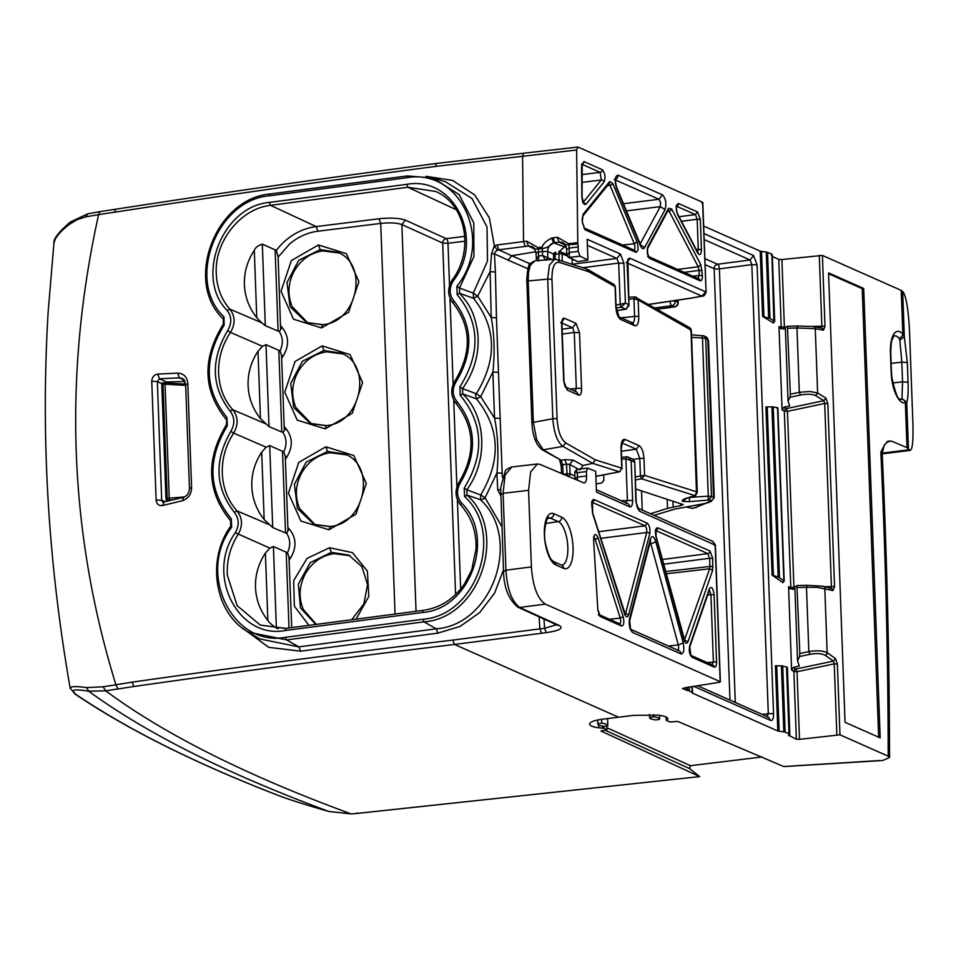<?xml version="1.0" encoding="UTF-8"?>
<svg xmlns="http://www.w3.org/2000/svg" width="961" height="961" viewBox="0 0 961 961"><rect width="100%" height="100%" fill="white"/><g stroke="black" fill="none" stroke-linecap="round" stroke-linejoin="round"><path stroke-width="1.44" d="M659.51 715.32L659.57 719.417C659.871 718.215 657.877 717.326 653.552 716.738L649.576 717.567L649.444 714.516M649.504 714.516L649.636 717.254C649.324 718.444 651.33 719.333 655.642 719.921L659.57 719.417M762.265 756.944L690.454 765.689L689.517 768.56L605.094 730.192M788.549 735.105L796.357 739.213L799.504 739.357L839.974 734.805L888.216 756.199L889.55 757.484L882.775 760.499L783.804 766.578L677.805 721.435L670.261 721.963L666.562 720.558L667.799 718.756M667.679 718.299L667.715 719.224C668.183 717.435 665.168 716.089 658.657 715.2A10.607 2.186 177.9 0 0 657.937 715.116L633.539 715.356L603.94 719.032C595.496 720.077 590.787 721.591 589.826 723.573A10.607 2.186 177.9 0 0 589.694 723.777C589.225 725.531 592.252 726.876 598.763 727.801L604.025 728.33L603.964 726.348M689.517 768.56L699.68 776.608L600.925 730.985L606.92 729.843L606.703 726.276M597.61 719.993L597.85 723.669C597.538 724.834 599.544 725.723 603.856 726.336L607.784 725.867C608.085 724.702 606.091 723.813 601.766 723.201L601.646 719.321M597.682 719.981L597.85 723.669L601.766 723.201M607.64 718.576L607.784 725.867M666.562 720.546L666.453 717.194M358.994 813.234L699.68 776.608L356.459 813.486L351.101 813.919L328.854 811.456C305.97 804.886 289.585 799.72 279.711 795.972C196.26 763.779 128.281 729.88 75.775 694.298C69.66 689.854 73.949 688.809 88.64 691.175L105.734 690.851L133.843 686.502L132.077 682.154C236.646 667.234 343.545 653.216 452.787 640.086L454.529 644.447L618.632 717.23M788.573 735.754L789.041 734.901L788.573 735.754M786.578 667.907L789.041 734.901L789.498 734.048L785.137 732.114L777.821 730.985L775.431 665.769L781.425 665.841L783.84 731.826M692.304 686.683L692.545 693.169L777.821 730.985M691.908 686.743L692.316 692.641L689.517 690.983L689.373 687.103M682.622 688.605L689.517 690.983M682.935 688.256L682.959 688.917L684.869 687.752L719.345 682.322M545.319 604.121C537.463 598.727 532.814 586.33 531.385 566.906L505.942 570.209C507.18 589.081 511.769 601.49 519.685 607.448L545.319 604.121L720.173 681.673L715.152 544.731L712.69 541.319M606.92 729.843L604.025 728.33M351.426 813.895L328.854 811.468C226.94 773.749 146.877 733.651 88.64 691.175L86.61 687.595L103.091 686.803L105.734 690.851C164.523 734.384 246.316 775.407 351.101 813.919L359.534 813.186M880.108 760.511L784.933 766.458M888.216 756.199C888.036 656.063 885.586 554.713 880.865 452.15L882.186 453.424L884.264 445.183L888.288 441.027M531.385 566.906L528.574 490.338L530.652 471.887L537.415 463.995L540.082 464.427L583.711 482.854C585.681 483.191 586.642 480.908 586.57 476.019L577.549 477.04L575.363 478.35M576.576 470.325L577.141 469.424L576.576 470.325L577.321 472.668L586.33 471.563L587.748 468.139L595.688 471.322L596.445 492.068L629.707 506.831A4.036 3.628 113.9 0 0 627.653 503.6A4.036 3.628 113.9 0 1 627.653 503.6L596.361 489.726M575.026 479.179L574.738 471.959L576.888 469.388L587.748 468.139M586.33 471.563L586.57 476.019M584.312 482.963L583.711 482.854M597.826 609.718L593.622 539.95C594.066 533.535 595.52 532.778 598.006 537.692A2.415 0.985 162.3 0 1 595.111 539.121L620.253 618.043L623.148 616.602C624.41 622.536 623.869 625.659 621.539 626.007L600.589 616.71L597.826 609.718L593.622 539.95M591.748 504.993L592.697 513.703L624.518 613.574C626.079 617.455 627.449 617.899 628.614 614.896L649.744 533.896C650.393 528.946 649.564 525.379 647.258 523.18L594.054 499.576C592.469 499.288 591.7 501.089 591.748 504.993L591.76 505.318M807.336 585.297L823.217 586.294A2.415 2.21 105.2 0 0 822.616 586.234L807.336 585.297L796.969 585.585L794.855 586.943L797.57 660.88L799.276 666.117L793.546 667.366L791.612 669.985L788.561 586.787L790.074 588.829M797.75 326.007L787.419 326.308L785.329 327.281L788.044 401.217L789.738 405.926L784.008 407.176L782.062 409.794L779.011 326.596L780.704 328.686M892.721 383.007L902.547 381.829L901.971 398.599L901.13 399.283A4.036 3.724 73.5 0 1 905.358 402.803L907.004 447.658L909.298 449.748C912.121 451.958 913.334 443.646 912.95 424.81L909.502 330.656C908.457 310.811 906.463 298.102 903.496 292.504L901.226 290.39L822.4 255.422L781.906 259.542L778.806 259.386L772.308 256.503M773.413 322.259L773.437 322.992L762.614 316.361L760.223 251.145L703.668 226.063M782.927 581.861L782.963 582.702L772.103 575.134L765.941 406.996L771.923 406.827L778.17 577.02L783.876 580.636L782.963 582.702L783.876 580.636L777.533 407.656L771.923 406.827M787.047 667.126L781.425 665.841M791.612 669.985L793.882 671.571A2.415 2.114 124.9 0 1 795.924 669.024A2.415 0.841 -101.9 0 1 796.116 669.216A2.415 1.922 -39.6 0 0 793.882 671.571L797.017 671.727L799.504 739.357M839.974 734.805L837.379 664.015L834.244 663.859L833.451 661.084L795.924 669.024L793.546 667.366M907.004 447.658L891.291 441.027L886.535 442.228M880.865 452.15L884.817 444.318M887.604 441.387L891.291 441.027M845.043 722.312L880.18 737.892L863.699 288.48L828.562 272.9L845.043 722.312M557.476 625.215L559.326 625.491C563.747 628.278 559.398 630.668 546.28 632.65L454.529 644.447C345.299 657.564 238.4 671.583 133.843 686.502M117.879 688.797L115.813 684.484C68.844 531.974 63.102 375.367 98.587 214.675L85.853 216.826L77.228 219.613L69.612 224.201C62.177 229.919 57.348 234.989 55.125 239.421L53.936 243.229L48.146 311.953C40.674 436.006 48.026 561.464 70.189 688.304L71.546 686.983C73.889 686.346 78.922 686.55 86.61 687.595M103.091 686.803L132.077 682.154M279.711 795.972L279.062 795.72M577.429 480.2L577.309 472.668L575.026 472.079M621.671 459.214L625.875 458.793L631.161 460.619L632.614 500.357C632.602 505.066 631.629 507.228 629.707 506.831M625.899 503.348L627.389 500.104L625.875 458.793L626.74 456.847L628.53 457.148L631.161 460.619L634.404 462.061L632.903 459.094L634.716 461.76L635.87 501.798L639.353 511.108L637.708 508.105M537.415 463.995L511.769 466.974L505.09 474.986L503.096 493.305L505.942 570.209L503.828 571.375M630.572 629.239L629.503 619.064L650.369 539.085C651.978 535.205 653.756 535.986 655.702 541.451L683.223 642.885C684.52 650.008 683.776 653.684 681.001 653.924L632.626 632.458C629.743 629.719 628.698 625.251 629.503 619.064M630.981 629.455L632.626 632.458M630.945 629.407L678.934 650.693A4.036 3.628 113.9 0 1 681.001 653.924M677.181 650.429C678.61 650.309 678.983 648.471 678.298 644.915L683.223 642.885M668.46 646.044L678.298 644.915L650.789 543.482A4.036 1.297 -15.2 0 0 655.702 541.451M650.621 540.25L650.369 539.085M593.634 540.262L594.246 536.658L593.478 537.055M594.03 537.223L595.111 539.121L593.79 539.313M628.614 614.896L625.575 613.514L625.155 614.451M647.258 523.18L645.131 525.823L646.633 528.514L646.705 532.514A2.415 1.61 14.6 0 1 649.744 533.896M687.968 641.78L712.63 570.329L712.762 558.437L709.975 551.001L657.732 527.829C655.51 528.009 654.922 530.952 655.955 536.658L683.836 639.437C685.265 643.582 686.647 644.363 687.968 641.78L684.977 640.23L684.652 640.879M711.945 665.024L713.386 661.793L710.924 594.619L714.095 594.763L716.558 661.937C716.546 665.709 715.777 667.427 714.239 667.114L691.992 657.252C689.554 654.789 688.761 651.053 689.638 646.08L709.41 588.769C711.524 585.934 713.086 587.928 714.095 594.763M707.668 595.087L710.924 594.619L709.398 590.066M708.858 589.898L709.41 588.769M794.915 588.769L790.675 588.901M782.062 409.794L784.332 411.188L790.795 587.399L793.93 587.555L792.969 589.525M830.76 588.444L831.409 586.474L824.694 403.452L823.877 400.653L825.883 398.082L827.829 403.596L824.694 403.452L787.467 411.344L784.332 411.188A2.415 2.138 121.5 0 1 786.338 408.617L787.467 411.344L793.93 587.555L794.879 587.531M785.377 328.578L781.125 328.71M782.098 328.686A2.415 2.222 100.5 0 1 781.245 327.004L784.38 327.16L783.455 329.142M771.443 255.085L771.911 254.245L767.539 252.311L760.223 251.145M702.803 202.471L706.083 292.108L702.599 202.291L701.758 202.915L702.599 202.291L578.09 147.057L576.624 150L577.777 242.58L568.732 243.734L557.356 237.247L559.062 242.088L563.074 242.785L565.44 244.899L577.909 244.034L577.777 242.58M773.437 322.992L773.893 322.079L773.437 322.992M771.911 254.245L773.893 322.079L774.362 321.178L769.965 318.475L767.539 252.311M762.614 316.361L769.965 318.475M772.103 575.134L778.17 577.02M777.065 408.317L777.533 407.656M796.128 669.216L797.017 671.727L834.244 663.859L836.839 734.66M824.586 586.666L834.544 586.63L832.935 590.571A2.415 2.21 105.2 0 0 831.349 588.516L823.217 586.294A2.415 2.21 105.2 0 1 824.802 588.36L827.157 652.723A2.415 2.114 124.9 0 1 825.115 655.282L833.451 661.084L835.493 658.537L827.157 652.723C823.048 650.669 816.946 650.297 808.838 651.606L809.943 654.309L799.528 656.507L797.57 660.88M832.935 590.571L817.174 587.351L806.483 587.279L808.838 651.606L799.84 653.504L799.528 656.507M788.044 401.217L790.002 397.253L800.465 395.031L799.336 392.304L809.991 391.475L817.631 393.025L815.625 395.596L823.877 400.653L786.338 408.617L784.008 407.176M819.265 255.254L821.859 326.067L821.247 328.037A2.415 2.222 100.5 0 1 821.679 328.073L813.499 326.56L797.822 325.995L813.066 326.524A2.415 2.222 100.5 0 1 815.276 328.662L796.969 327.977L799.336 392.304L790.338 394.214L790.002 397.253M812.045 326.356L824.994 326.211L823.457 330.176L815.276 328.662L817.631 393.025L825.883 398.082M901.971 398.599L906.728 402.191L905.358 402.803A26.139 9.958 -97.1 0 1 891.46 376.748A26.139 9.958 -97.1 0 1 891.159 372.412L890.439 352.699A4.036 0.829 177.9 0 1 890.763 353.011C891.135 337.9 892.337 339.918 893.682 336.494L894.403 335.809A22.103 8.421 -97.1 0 1 895.892 335.954A22.103 8.421 -97.1 0 1 898.883 338.116A4.036 3.243 -41.2 0 0 902.835 334.092L904.325 336.698L902.667 291.375M863.699 288.48L862.221 288.672L878.666 737.231M862.221 288.672L828.598 273.753M99.92 211.636L115.957 209.162C220.477 193.017 327.341 177.773 436.534 163.43L435.417 166.433C326.211 180.776 219.348 196.02 114.852 212.153L98.587 214.675L99.92 211.636L87.583 213.883L70.405 221.991C58.777 231.889 53.287 238.965 53.936 243.229M85.853 216.826L87.583 213.883M882.21 453.856L910.307 450.385L909.298 449.748L882.174 453.124M898.883 338.116L899.832 340.17L901.826 362.117L902.547 381.829L908.061 382.286C908.373 392.605 907.929 399.235 906.728 402.191L908.433 448.607M603.676 474.866L603.868 480.296L601.85 482.915L596.144 483.972M632.903 459.082L626.74 456.847M678.142 302.751L677.817 302.439A4.036 3.628 113.9 0 1 674.298 306.835A4.036 1.562 82.3 0 0 674.658 306.895A4.036 4.036 0 0 0 678.142 302.751L678.046 300.144M672.796 300.925A4.036 0.829 -2.1 0 1 675.235 301.298A4.036 3.628 113.9 0 1 671.703 305.694L674.298 306.835L657.24 309.154M557.356 237.247L551.518 238.112C546.136 240.983 542.989 243.986 542.064 247.145L538.076 247.65L526.7 241.175L523.553 241.583L522.556 156.199L523.637 153.207L578.09 147.057M577.909 244.034L578.174 246.953L569.152 248.106L568.732 243.734M579.976 256.155L587.94 260.023L577.657 261.632L569.405 257.404L579.976 256.155L578.258 251.35L578.174 246.953M620.446 254.028L623.929 263.326L618.692 263.074L616.926 258.425L620.446 254.028L587.171 239.277L587.94 260.023M582.222 221.979L583.147 214.267L609.646 181.569L612.746 183.455L637.047 241.944C638.729 248.166 638.296 251.602 635.774 252.262L585.009 229.751L582.222 221.979A2.415 0.613 179.1 0 1 582.414 222.219L582.162 218.7M735.297 702.467L719.393 268.888A4.036 1.502 82.5 0 0 718.816 265.897A4.036 1.502 82.5 0 0 717.651 264.239A4.036 3.628 -66.4 0 0 714.143 268.636A4.036 0.829 177.9 0 0 719.393 268.888L751.826 264.623L757.088 264.876L773.557 713.987C773.545 718.696 772.584 720.846 770.662 720.462L693.974 686.442M796.909 585.609L799.84 653.504M807.444 585.309L806.483 587.279L797.426 587.543M787.419 326.308L790.338 394.214M797.894 325.995L796.969 327.977L787.912 328.254M899.832 340.17L904.325 336.698L907.34 362.573L908.061 382.286M525.247 246.412L523.553 241.583L497.017 244.995L498.747 249.836L528.394 246.016L532.418 246.713L534.772 248.827L538.208 249.115L538.496 252.034L542.485 251.518L542.208 248.611L538.208 249.115L538.076 247.65M497.017 244.995L494.35 245.872L497.39 250.256L498.747 249.836L511.66 255.746L508.141 260.143L527.889 268.768M426.035 176.331L452.559 180.404L474.722 194.951L489.353 217.871L494.35 245.872L491.564 253.656L490.134 271.627L477.677 296.144L473.28 293.117L473.473 298.27C496.489 327.281 497.438 359.102 476.332 393.758L476.043 394.238C475.395 394.01 475.563 395.56 476.524 398.911L462.709 393.902L462.517 388.64C474.47 371.595 479.563 353.167 477.785 333.347C474.446 311.016 468.536 303.544 459.586 293.249L459.514 288.036L473.929 256.515L473.785 222.868L459.118 194.602L433.063 178.025L407.62 175.935L270.077 193.978L407.452 175.923L406.779 177.737C460.535 167.935 494.158 240.851 456.907 286.186L459.514 288.036L473.28 293.117L487.491 261.008L487.023 226.976L472.007 198.507L445.712 181.881L433.063 178.025L407.452 175.923M242.544 628.134L268.744 647.354L300.661 651.174L298.847 646.873L259.866 638.969M270.065 193.978C215.168 198.459 183.719 282.126 223.288 318.956L223.949 316.806L224.153 325.154L223.481 324.241L224.153 325.154C203.444 358.861 204.381 389.637 226.952 417.482L226.364 424.894C205.414 459.742 206.819 491.696 230.604 520.766L231.253 518.736L231.661 527.193L230.748 526.147C206.074 559.927 214.747 613.442 248.406 632.134L286.606 639.894L298.847 646.873L436.21 628.818C492.645 624.806 522.291 538.965 480.872 500.116L485.065 497.75L501.858 526.568M231.661 527.193C196.428 573.357 232.73 647.57 285.525 637.299L286.606 639.894L423.969 621.839C479.743 618.091 508.693 532.19 467.106 495.131L466.806 489.822L480.692 494.963C501.366 460.127 499.972 428.101 476.524 398.911L480.716 396.653L476.332 393.758L462.517 388.64L459.899 386.863C480.884 353.288 479.947 322.524 457.1 294.559L456.907 286.186M497.39 250.256L495.095 252.022L494.483 253.896L495.395 272.023L490.134 271.627L491.215 317.49C494.422 335.065 494.975 353.24 492.861 372.039L494.555 418.119C498.002 435.777 498.795 454.072 496.921 472.98L502.171 473.136L502.375 477.413M485.065 497.75L480.692 494.963L480.548 499.708A4.036 1.417 144.9 0 0 485.065 497.75L496.921 472.98L497.726 489.882L500.633 489.726M156.114 500.104C156.715 504.153 158.877 505.954 162.601 505.51L182.314 500.741C188.272 498.735 191.371 494.326 191.599 487.503L187.791 383.463C187.071 376.844 183.683 373.397 177.629 373.12L157.784 374.105C154.072 374.742 152.066 377.132 151.766 381.277L156.114 500.104L161.7 500.225L157.352 381.553L159.49 378.814L166.517 382.01L185.041 381.469M151.766 381.277L157.352 381.553L161.808 383.583M162.601 505.51L164.019 502.207L162.445 501.87L161.7 500.225L165.388 501.738M164.019 502.207L162.445 501.87M162.926 502.159L183.239 497.414C187.095 496.164 189.161 493.125 189.449 488.284L191.599 487.503M182.314 500.741L183.707 497.438M177.629 373.12L179.323 377.841L182.23 378.394L185.953 384.652L187.791 383.463M181.833 378.226L183.947 379.631M157.784 374.105L159.49 378.814L179.323 377.841L184.356 380.232M71.426 221.583L69.612 224.201M491.564 253.656L494.483 253.896L508.141 260.143M457.1 294.559L459.586 293.249L473.473 298.27L477.677 296.144L491.215 317.49L496.477 317.839L502.171 473.136M499.804 418.335L494.555 418.119L480.716 396.653L492.861 372.039L498.122 372.315M683.283 504.633L635.714 488.993M682.971 504.393L680.856 505.582L680.784 503.672M650.477 513.727L667.535 508.369L680.856 505.582M686.298 497.954L683.703 501.474L689.493 501.642L708.894 500.02L711.5 496.501L713.591 497.161A3.219 2.943 107.5 0 1 710.996 500.681L706.011 503.264L674.406 509.186L654.117 515.348M635.389 479.959L641.648 478.806L640.434 476.019L641.648 478.806L644.591 475.395L640.555 475.995M655.018 307.892L671.703 305.694A4.036 1.502 82.5 0 1 670.55 304.036L669.961 301.045M704.029 295.375L701.842 296.096L705.05 292.588M628.987 305.55L627.173 264.768C627.185 260.071 628.158 257.908 630.08 258.305L626.56 262.701M626.272 309.082L628.638 304.517L625.383 303.075L621.25 307.184L620.205 304.385L625.383 303.075L623.929 263.326M578.258 251.35L569.236 252.419L569.405 257.404A2.415 2.186 117.1 0 1 568.227 257.2L577.657 261.632M660.591 202.483L660.255 206.651L665.084 209.63C666.67 203.48 665.805 198.567 662.477 194.867L658.946 199.275L660.591 202.483M662.477 194.867L618.091 175.178A4.036 3.628 113.9 0 1 615.701 179.239M618.091 175.178C614.932 176.007 614.403 180.296 616.494 188.08L616.518 186.987C615.424 182.242 615.22 179.431 615.905 178.566L614.211 179.527M676.051 206.11L676.832 205.726C676.16 207.612 676.388 210.267 677.505 213.69L677.577 214.543C675.523 208.189 675.847 204.513 678.526 203.528A2.415 2.174 113.9 0 1 676.676 206.122M647.87 246.749A2.415 1.97 28.3 0 1 647.774 248.166L647.774 248.166A2.415 1.97 28.3 0 1 647.774 248.178L668.544 209.642A2.415 1.97 28.3 0 1 668.544 209.642L668.544 209.63A2.415 1.97 28.3 0 0 668.628 208.213L671.667 209.005L700.833 264.719L702.395 275.603C702.383 279.375 701.602 281.092 700.064 280.78L649.96 258.557C647.294 255.602 646.597 251.662 647.87 246.749L668.628 208.213M647.666 256.467L649.96 258.557M583.892 227.865L634.536 250.328A2.415 2.174 113.9 0 1 635.774 252.262M633.479 250.172C635.101 249.752 635.365 247.614 634.284 243.722L637.047 241.944M602.271 169.713A2.415 2.174 113.9 0 1 600.157 172.355L601.298 179.983A2.415 2.102 39 0 1 604.097 181.929L586.018 204.225C583.856 205.27 582.474 202.795 581.873 196.801L581.561 166.289L583.892 161.556L602.271 169.713C605.106 173.112 605.718 177.184 604.097 181.929M564.575 243.902L563.074 242.785L564.575 243.902M553.031 237.811L554.737 242.64L559.194 242.16A8.06 7.304 116.1 0 1 563.05 242.773A8.06 7.304 116.1 0 1 563.05 242.785A8.06 7.304 116.1 0 1 563.266 242.893M552.07 259.506L542.557 255.554L542.485 251.518L547.686 251.434A8.06 7.195 113.8 0 1 553.716 242.845L564.527 246.965L558.629 251.95M551.518 238.112L553.716 242.845L547.205 247.397L542.208 248.611L542.064 247.145M533.908 247.818L532.418 246.713L533.908 247.818M526.7 241.175L528.394 246.016L535.001 249.247M300.661 651.174L437.892 633.131L436.21 628.818L423.969 621.839L422.972 619.244C476.944 615.436 504.861 532.911 464.619 496.585L467.106 495.131L480.56 499.72M466.806 489.822C488.801 460.043 485.81 415.44 462.709 393.902L460.211 395.283C483.455 423.441 484.776 454.385 464.199 488.116L466.806 489.822M166.517 382.01L164.775 382.91M634.068 298.871L634.981 296.961L636.518 297.333L638.152 299.928L633.936 298.883L634.777 296.901L628.686 297.249M634.777 296.901L689.65 327.641A3.219 2.871 119.7 0 1 691.007 330.067L690.551 330.932M702.875 335.689L704.341 336.014L705.698 338.452L702.467 338.008L702.227 335.545M706.455 337.227L706.455 337.227A3.219 2.871 119.7 0 1 707.825 339.653L706.455 337.227L704.341 336.026M595.856 475.995L596.805 476.127M619.905 471.671L621.743 468.187L621.022 448.487C621.046 441.904 622.392 438.889 625.094 439.441L639.101 445.652C641.84 447.514 643.462 451.85 643.978 458.673L644.591 475.395L696.941 491.912L694.971 495.468C695.211 496.2 695.98 495.107 697.278 492.212L691.343 330.404L689.65 327.641M628.758 299.183L633.936 298.883L634.584 316.445A3.219 0.661 177.9 0 1 638.765 316.649L638.152 299.928L691.007 330.067L696.485 492.741M694.25 495.588L682.971 499.576A3.219 2.499 70.5 0 0 683.691 499.468L694.959 495.48M682.971 499.576L682.118 500.981L684.364 499.227M689.493 501.642L689.517 497.81L687.848 497.99M708.257 499.996L708.269 496.176L711.5 496.501L705.698 338.452L707.825 339.653L713.591 497.161L714.251 497.702L708.485 340.362M706.011 503.264L693.974 507.961M686.058 507L692.34 508.273M626.212 262.641L627.905 261.692L628.987 305.442L626.007 309.226L616.518 310.619M568.227 257.2A2.415 2.186 117.1 0 1 568.167 257.164L569.356 257.38M566.954 249.127L569.152 248.106L569.236 252.419L567.086 255.302M563.699 243.169L566.654 248.911L566.774 254.821L568.119 257.128M532.61 246.809L528.526 246.076M536.298 253.043L538.496 252.034L538.568 256.022L542.557 255.542L545.608 260.131L547.794 257.524L547.686 251.434L553.656 254.076M226.303 419.573L226.303 419.573C202.915 390.683 201.906 358.897 223.276 324.229L223.288 318.956M226.952 417.482L227.252 425.891L226.58 424.894L227.252 425.891C206.951 459.754 208.285 490.711 231.253 518.736M230.748 526.147L230.604 520.766M165.004 382.934L186.806 384.256M560.119 251.854A2.415 2.174 110.8 0 0 559.77 251.866L558.966 253.704L553.572 254.761L553.668 259.386M572.3 264.407L572.107 259.182M596.457 476.2L619.413 471.803A2.415 0.925 79.2 0 0 619.605 471.815A2.415 0.925 79.2 0 0 619.617 471.815L621.743 468.187L595.412 459.875L592.733 463.37L583.027 465.472L579.831 469.953M564.756 459.658L573.08 460.091L569.645 464.439L566.51 464.091L564.756 459.658L561.104 460.271L543.241 449.808A2.415 2.162 -59.6 0 1 541.872 449.568L561.104 460.271L562.641 464.74L561.176 465.845L561.572 473.497M562.641 464.74L566.51 464.091L567.026 473.833L563.134 474.29L562.641 464.74L561.128 465.208M541.872 449.568C535.902 444.643 532.574 435.669 531.889 422.636L552.827 418.744C553.92 432.75 557.272 441.976 562.918 446.397L543.241 449.808L536.598 439.585L533.355 422.131L528.166 280.588L528.55 272.119L530.22 265.464L534.893 260.791L530.52 263.266C528.682 263.35 527.409 269.296 526.7 281.105L547.71 279.122L549.392 265.14L554.617 259.314L557.08 259.602A3.219 2.943 -72.5 0 1 559.074 262.317C554.317 261.873 551.938 267.542 551.95 279.315L557.068 418.948C557.933 431.093 560.816 439.093 565.693 442.925L595.412 459.875M538.689 260.984L538.568 256.022L536.418 258.905L535.998 252.815L534.16 248.082L532.406 246.713M163.73 382.922L163.022 384.22L165.064 384.184L164.956 382.934L163.61 382.898L164.956 382.934M167.526 501.21L166.541 500.585L168.031 500.261L167.214 498.423L169.244 498.182L165.064 384.184L185.665 385.385M165.977 498.687L161.784 384.268L163.022 384.22L167.214 498.423L165.977 498.687L166.541 500.585M163.502 382.922L162.133 382.946M162.229 382.959L161.784 384.268M168.031 500.261L169.256 500.08L169.244 498.182L184.644 496.897M547.842 257.548L545.704 260.191M619.04 316.902L616.073 306.715L615.34 286.726L588.504 271.603L559.074 262.317M586.45 268.876L588.504 271.603M587.099 269.14L613.983 284.48L615.088 286.774L615.809 306.463C616.325 313.286 617.947 317.623 620.686 319.484L634.704 325.695C637.395 326.247 638.753 323.232 638.765 316.649M565.693 442.925L562.918 446.397L592.733 463.37L619.437 471.803M570.137 389.049L576.336 388.424A4.036 0.829 -2.1 0 1 581.573 388.676L579.519 332.686L574.282 332.422L562.293 334.092M579.519 332.686L576.035 323.376L572.54 327.773L562.113 329.227M565.512 387.031A4.036 3.628 113.9 0 1 567.158 390.034L578.666 395.139L576.588 391.908L565.476 386.983M564.011 381.049L561.957 325.058A4.036 0.829 177.9 0 0 561.632 324.746L563.675 380.736L565.104 386.815M576.035 323.376L564.527 318.283L561.044 322.68M560.359 251.878A2.415 2.174 110.8 0 1 560.743 251.974L560.743 251.974A2.415 2.174 110.8 0 1 562.089 253.956L558.966 253.704L559.086 260.239M568.468 476.416A2.415 2.15 -65.2 0 0 570.149 473.881L567.038 473.833L568.011 476.524M456.283 209.738L407.896 187.263L435.717 191.479C465.749 204.14 474.65 249.908 452.355 279.795L452.355 279.795C447.249 288.072 447.478 295.808 453.027 303.003L453.027 303.003C471.262 326.428 472.007 352.231 455.274 380.4C450.277 388.712 450.601 396.485 456.235 403.704L456.235 403.704C474.794 427.321 475.875 453.268 459.466 481.569L460.523 482.554C456.235 489.942 456.571 496.753 461.532 502.999C496.188 536.586 470.506 609.058 422.54 612.505L285.081 630.524C238.232 639.558 205.234 574.774 235.313 532.73C239.457 525.295 239.121 518.472 234.292 512.285C215.18 487.744 214.015 460.775 230.808 431.393C235.037 423.981 234.796 417.206 230.063 411.056C211.3 386.67 210.483 359.87 227.637 330.62C231.961 323.244 231.805 316.505 227.156 310.403C194.362 277.717 222.315 206.231 269.38 202.411L406.839 184.32C454.589 175.671 485.293 239.385 453.376 280.684C448.919 287.988 449.087 294.715 453.868 300.889C472.872 325.371 473.689 352.194 456.319 381.337C451.946 388.676 452.199 395.451 457.064 401.65C476.416 426.3 477.569 453.28 460.523 482.554M406.839 184.32L407.896 187.263L270.521 205.342L316.205 226.58A60.507 54.537 -66.1 0 0 285.765 240.358A60.507 54.537 -66.1 0 0 276.348 250.365L262.317 244.166C258.137 245.403 255.458 247.445 254.293 250.316C247.337 260.911 244.034 272.359 244.394 284.66C244.935 296.949 249.055 307.976 256.767 317.719L261.62 322.716L229.883 309.154C221.162 299.159 216.609 286.931 216.225 272.492C214.94 240.755 241.007 208.561 270.521 205.342L269.38 202.411M227.156 310.403L229.883 309.154C235.253 316.181 235.445 323.929 230.472 332.41L227.637 330.62M265.32 423.633L232.778 409.734C223.913 399.668 219.18 387.367 218.603 372.832C218.315 358.273 222.267 344.795 230.472 332.41L262.485 346.284L257.992 351.245C251.037 361.841 247.734 373.288 248.094 385.589C248.635 397.878 252.755 408.893 260.467 418.636L269.008 426.612L283.027 432.51L285.729 428.294C292.733 437.075 293.093 446.685 286.786 457.124L285.249 455.995L287.988 530.496L289.429 529.223C296.444 537.992 296.793 547.602 290.486 558.041L288.949 556.924L291.724 627.581M285.597 628.47L260.263 625.082L237.163 605.67L227.325 575.255C226.64 560.515 230.244 546.881 238.136 534.364C242.941 525.835 242.556 518.003 237.007 510.88C227.985 500.741 223.084 488.368 222.303 473.761C221.811 459.106 225.595 445.556 233.643 433.099L230.808 431.393M260.263 625.082L286.042 628.41L285.081 630.524M269.008 426.612L266.005 344.663L280.035 350.909C283.267 344.026 283.039 337.587 279.327 331.593L265.308 325.683L262.317 244.166M266.005 344.663L262.485 346.284M261.62 322.716L265.308 325.683M269.705 445.58L266.185 447.201L261.692 452.163C254.737 462.758 251.434 474.205 251.794 486.506C252.335 498.795 256.467 509.81 264.167 519.553L272.708 527.529L269.705 445.58L283.735 451.826C286.979 444.943 286.738 438.504 283.027 432.51M273.404 546.497L269.885 548.13L265.392 553.08C258.437 563.675 255.133 575.122 255.494 587.423C256.034 599.712 260.167 610.728 267.867 620.47C269.2 622.608 272.035 625.118 276.384 628.026L273.404 546.497L287.435 552.743C290.678 545.86 290.438 539.421 286.738 533.427L272.708 527.529M276.384 628.026L278.306 628.83M276.348 250.365L278.137 257.128L289.513 244.082A56.483 50.897 113.9 0 1 317.935 231.217L316.205 226.58L378.994 218.772L380.724 223.408C390.022 222.484 397.061 222.856 401.854 224.55L405.41 220.153L446.252 238.652A4.036 3.616 -65.6 0 0 442.697 243.061L447.982 243.301A4.036 1.538 82.9 0 0 446.252 238.652L464.776 236.346M279.327 331.593L282.029 327.377C289.033 336.158 289.393 345.768 283.087 356.195L281.549 355.077L284.288 429.579M278.137 257.128L280.576 328.662M281.549 355.077L280.035 350.909M286.738 533.427L287.988 530.496M285.249 455.995L283.735 451.826M288.949 556.924L287.435 552.743M342.765 353.912L326.644 351.81C314.259 353.696 304.673 360.447 297.898 372.063C291.712 384.016 291.051 395.86 295.916 407.608L311.628 423.957M339.065 252.995L322.944 250.893C310.559 252.767 300.973 259.518 294.198 271.146C288 283.087 287.351 294.943 292.216 306.691L307.928 323.028M350.164 555.758L334.044 553.656C321.659 555.53 312.073 562.281 305.298 573.909C299.111 585.85 298.451 597.694 303.316 609.454L316.241 624.29M346.465 454.841L330.344 452.727C317.959 454.613 308.373 461.364 301.598 472.992C295.411 484.933 294.751 496.777 299.616 508.525L315.328 524.874M653.552 716.738L653.492 714.708M606.787 727.669L690.454 765.689M598.667 724.99L598.763 727.801M602.367 726.108L602.427 728.078M511.769 466.974C507.456 468.632 505.27 470.049 505.222 471.226L500.717 487.587L503.516 571.074C503.84 587.459 508.621 599.496 517.859 607.172L517.859 607.172A4.036 3.652 114.5 0 0 519.685 607.448L559.326 625.491M715.176 545.127L639.353 511.108M598.006 537.692L623.148 616.602M563.651 568.347L555.662 564.804A26.139 9.958 -97.1 0 1 545.92 546.761A26.139 9.958 -97.1 0 1 553.788 513.703L561.777 517.234A26.139 9.958 -97.1 0 1 571.495 535.241A26.139 9.958 -97.1 0 1 563.651 568.347A4.036 3.628 -66.1 0 0 561.584 565.128L561.777 565.188A22.103 8.421 82.9 0 0 567.831 547.133A22.103 8.421 82.9 0 0 566.51 536.851A22.103 8.421 82.9 0 0 558.281 521.631L550.293 518.087A4.036 3.628 -66.1 0 0 553.788 513.703M686.13 690.322L686.022 687.583M687.824 690.647L687.704 687.343M793.882 671.571L796.357 739.213M791.42 588.877A2.415 2.21 105.2 0 1 790.795 587.399L788.561 586.787M778.77 259.374L781.245 327.004L779.011 326.596M703.933 233.535L753.604 255.566L757.088 264.876M779.107 731.273L776.716 665.877M782.71 665.949L785.137 732.114M890.439 352.699A26.139 9.958 -97.1 0 1 899.304 331.521A26.139 9.958 -97.1 0 1 902.835 334.092L901.226 290.39M822.4 255.422L824.994 326.211M827.829 403.596L834.544 586.63M837.379 664.015L835.493 658.537M452.787 640.086L539.89 628.89L541.572 633.251M539.097 616.842L539.89 628.89L544.599 628.29L546.28 632.65M556.503 624.77L544.599 628.29L543.998 619.076M357.48 812.934L356.459 813.486L357.48 812.934M528.574 490.338L503.096 493.305L500.981 494.471M621.287 500.777L632.614 500.357M634.716 461.76L636.194 502.11A4.036 0.829 177.9 0 0 635.87 501.798M714.311 545.343L715.152 544.731M649.768 543.626L650.789 543.482L650.201 541.968M620.289 624.061L619.605 623.965M609.49 619.28L620.253 618.043C621.07 621.743 620.734 623.701 619.244 623.917L621.539 626.007M597.838 609.983L599.352 614.776M598.295 614.62L600.589 616.71M592.697 513.703L592.469 512.934M624.266 612.794L624.518 613.574M624.77 613.611L625.575 613.514L646.705 532.514L600.769 538.328M594.054 499.576A2.415 2.174 113.9 0 1 592.204 502.171M592.156 502.315L645.131 525.823L598.655 531.697M709.975 551.001A2.415 2.174 113.9 0 1 707.861 553.632L709.602 558.281L712.762 558.437M657.732 527.829A2.415 2.174 113.9 0 1 655.882 530.412M655.834 530.568L707.861 553.632L662.369 559.494M655.955 536.658L655.81 536.058M683.836 639.437A2.415 0.781 -15.2 0 0 683.956 639.077L683.956 639.077A2.415 0.781 -15.2 0 0 683.679 638.825M684.364 640.302L709.638 568.78L712.63 570.329M713.062 566.594L709.891 566.449L709.638 568.78L666.237 573.777M665.637 571.543L709.891 566.449L709.602 558.281L663.643 564.203M691.992 657.252L690.875 655.378L689.638 646.08M690.875 655.366L712.99 665.18A2.415 2.174 113.9 0 1 714.239 667.114M707.032 662.537L716.558 661.937M561.777 517.234A4.036 3.628 113.9 0 1 558.281 521.631L545.608 523.445M547.614 518.472L550.293 518.087A22.103 8.421 82.9 0 0 548.323 517.775L548.299 517.775C548.599 513.955 541.548 530.316 546.16 546.353C550.521 562.605 552.815 559.903 553.596 561.584L561.584 565.128M555.662 564.804A4.036 3.628 -66.1 0 0 553.596 561.584M781.906 259.542L784.38 327.16L785.678 327.124M763.911 316.842L761.52 251.446M704.161 239.601L750.085 259.963L751.826 264.623L768.295 713.735A4.036 0.829 -2.1 0 1 773.557 713.987M753.604 255.566L750.085 259.963L717.651 264.239L704.857 258.641M762.253 714.419L768.295 713.735L766.842 716.966M697.914 685.878L768.596 717.23L770.662 720.462M773.401 575.675L767.226 407.044M821.679 328.073L821.679 328.073A2.415 2.222 100.5 0 1 823.457 330.176M890.763 353.011L891.484 372.724A4.036 0.829 177.9 0 0 891.159 372.412M503.468 569.813L494.615 593.069L479.671 612.589L460.115 626.404L437.892 633.131M497.726 489.882L500.717 495.66M576.624 150L435.417 166.433M75.775 694.298L70.189 688.304M114.852 212.153L115.272 209.774L116.341 209.21M891.147 363.402L901.826 362.117L907.34 362.573M621.599 457.376L626.356 456.883M705.074 264.683L714.143 268.636L729.964 700.101M495.395 272.023L496.477 317.839M825.115 655.282C821.715 653.456 816.658 653.132 809.943 654.309M807.228 585.309L797.017 585.609M800.465 395.031C807.168 393.83 812.225 394.022 815.625 395.596M766.253 252.022L768.668 318.007M677.733 300.192L677.817 302.439L675.199 300.565M630.08 258.305L705.891 291.928M616.494 188.08L640.446 245.704C641.936 248.899 643.341 249.524 644.639 247.566L665.084 209.63M678.526 203.528L697.542 211.961L700.329 219.408L701.434 249.404C701.158 254.749 699.92 255.938 697.698 252.971L677.577 214.543M779.467 577.573L773.209 406.863M530.112 263.794L511.66 255.746L535.89 251.722M641.54 490.891L642.236 510.075M708.894 500.02L710.996 500.681M682.118 500.981L683.703 501.474M641.648 478.806L694.347 495.432M691.043 298.114A4.036 1.718 -98.4 0 1 690.659 298.294L690.659 298.294A4.036 1.718 -98.4 0 1 690.25 298.246L648.795 304.337M690.25 298.246L702.683 296.072C703.692 296.432 704.821 295.123 706.083 292.12L706.083 292.108M692.292 297.898L701.842 296.096L627.569 263.146M616.145 307.892L621.25 307.184L625.779 309.19L616.506 310.559M582.786 267.723L618.692 263.074L620.205 304.385L616.013 304.973M587.399 245.331L616.926 258.425L572.288 264.203M615.569 180.031L658.946 199.275L623.473 203.708M640.446 245.704A4.036 2.186 -22.6 0 0 640.47 244.623L616.518 186.999M644.639 247.566L639.822 244.587M640.182 243.914L660.255 206.651L626.452 210.879M697.674 252.238L698.263 249.259L697.169 219.252L700.329 219.408M696.232 249.476L701.434 249.404M681.469 221.27L697.169 219.252L695.428 214.603L697.542 211.961M676.628 206.267L695.428 214.603L679.079 216.706M697.698 252.971A2.415 1.574 -27.6 0 0 697.614 252.13L677.505 213.69M648.831 256.671L698.827 278.846A2.415 2.174 113.9 0 1 700.064 280.78M697.77 278.69L699.224 275.459L702.395 275.603M692.869 276.203L699.224 275.459L699.043 270.413L702.203 270.558M684.184 272.347L699.043 270.413L698.191 266.762L700.833 264.719M677.637 269.44L698.191 266.762L669.024 211.048A2.415 1.574 -27.6 0 0 671.667 209.005M667.691 211.228L669.024 211.048L668.279 210.123M583.147 214.267A2.415 2.102 39 0 1 582.81 216.069A2.415 2.102 39 0 1 582.798 216.069L609.31 183.359A2.415 2.102 39 0 0 609.646 181.569M582.174 219.18L582.798 216.069M582.234 222.459A2.415 0.613 179.1 0 0 582.414 222.219L585.009 229.751M622.644 245.055L634.284 243.722L609.983 185.233A2.415 1.309 -22.6 0 0 612.746 183.455M607.52 185.569L609.983 185.233L608.049 184.056M583.892 161.556A2.415 2.174 113.9 0 1 582.042 164.151M581.994 164.295L600.157 172.355L581.825 174.626M581.91 182.386L601.298 179.983L583.231 202.266L586.018 204.225M566.269 246.677L564.527 246.965M667.535 508.369L667.198 499.252M689.505 497.402L708.269 496.176L702.467 338.008L691.596 337.311M673.18 507.012L672.964 501.125M710.539 501.57L714.251 497.702M705.891 503.288L695.5 507.516M693.434 508.069L691.776 508.381M635.269 476.968L640.434 476.019L639.798 458.469L633.383 459.358M559.194 242.16L565.657 245.331M270.257 193.99L269.332 195.804L406.779 177.737M223.949 316.806C185.725 281.465 216.321 199.996 269.332 195.804M422.972 619.244L285.525 637.299M578.666 395.139C580.588 395.536 581.561 393.385 581.573 388.676M563.675 380.736L567.158 390.034M564.527 318.283C562.605 317.887 561.644 320.049 561.632 324.746M555.878 252.347L555.074 254.184L555.17 259.29M621.082 317.815L634.584 316.445C634.608 321.13 633.635 323.28 631.677 322.908M622.007 442.997L636.314 449.171L621.383 451.238M639.101 445.652L636.314 449.171L639.798 458.469A3.219 0.661 177.9 0 1 643.978 458.673M622.067 442.865L625.094 439.441M526.892 281.285L531.889 422.636M574.882 391.656L576.336 388.424L574.282 332.422L572.54 327.773L562.017 323.112M460.211 395.283L459.899 386.863M464.619 496.585L464.199 488.116M169.256 500.08L173.797 499.696M632.374 323.028L634.704 325.695M633.047 323.112L619.088 316.926A3.219 2.907 113.9 0 1 620.686 319.484M557.068 418.948A3.219 0.661 -2.1 0 0 552.827 418.744L547.71 279.122L551.95 279.315M622.019 468.728L621.287 448.739A3.219 0.661 177.9 0 0 621.022 448.487M566.978 255.818L562.089 253.956L562.221 261.236M573.08 460.091L583.027 465.472M574.954 476.103L570.149 473.881L569.645 464.439L578.45 469.196M461.532 502.999L460.703 504.981C471.419 516.946 476.536 531.577 476.055 548.863L471.695 570.053L464.355 584.156C453.748 599.171 440.018 607.905 423.2 610.367L285.813 628.386M422.54 612.505L423.2 610.367M457.064 401.65L456.235 403.704M455.514 380.448L456.319 381.337L455.514 380.448M453.868 300.889L453.027 303.003M452.571 279.879L453.376 280.684L452.571 279.879M266.185 447.201L233.643 433.099C238.52 424.594 238.232 416.81 232.778 409.734L230.063 411.056M269.02 524.55L237.007 510.88L234.292 512.285M269.885 548.13L235.313 532.73M378.994 218.772C390.61 217.594 399.416 218.063 405.41 220.153M317.935 231.217L380.724 223.408L395.043 613.959M449.532 285.585L447.982 243.301L464.92 241.187M455.586 594.535L442.697 243.061L401.854 224.55L416.041 611.268M256.767 317.719L254.293 250.316M275.122 249.812L278.101 331.089M278.81 350.333L281.801 432.006M260.467 418.636L257.992 351.245M282.51 451.25L285.513 532.923M264.167 519.553L261.692 452.163M286.21 552.179L288.997 627.953M267.867 620.47L265.392 553.08M449.988 298.162L453.148 384.388M453.724 400.1L456.907 486.963M457.376 499.696L460.655 589.093M282.029 327.377L280.66 325.851M281.837 358.057L283.087 356.195M285.729 428.294L284.36 426.768M285.537 458.974L286.786 457.124M289.429 529.223L288.06 527.697M289.237 559.891L290.486 558.041M322.139 345.876L350.116 354.609L362.597 382.526L352.267 413.278L325.19 428.858L297.213 420.125L284.744 392.208L295.063 361.456L322.139 345.876L323.869 350.525L341.407 353.24C372.916 365.156 361.12 423.549 326.284 425.567L310.259 423.417L293.754 407.596L290.702 383.427L302.403 361.252L323.869 350.525M318.439 244.959L346.416 253.692L358.897 281.609L348.567 312.361L321.479 327.929L293.513 319.208L281.032 291.291L291.363 260.539L318.439 244.959L320.169 249.608L337.707 252.323C369.216 264.239 357.42 322.632 322.584 324.638L306.559 322.5L290.054 306.679L286.991 282.51L298.703 260.335L320.169 249.608M308.877 625.275L294.354 606.151L293.67 580.648L307.088 558.377L329.539 547.722L352.459 552.635L367.402 571.17L368.808 596.433L356.147 619.004M328.89 529.775L300.913 521.042L288.444 493.125L298.763 462.373L325.839 446.805L353.816 455.526L366.297 483.443L355.966 514.207L328.89 529.775L330.32 526.532L313.959 524.334L297.454 508.513L294.402 484.356L306.103 462.169L327.569 451.442L325.839 446.805M325.19 428.858L326.284 425.567M325.983 425.687L310.259 423.417M321.479 327.929L322.584 324.638M322.283 324.77L306.559 322.5M315.701 624.362L300.445 607.905L298.33 584.108L310.223 562.678L331.269 552.371L329.539 547.722M331.269 552.371L348.795 555.074L361.961 566.738L367.534 584.588L363.859 603.952L351.834 619.569M327.569 451.442L345.107 454.157C376.616 466.073 364.82 524.478 329.983 526.484M329.683 526.604L313.983 524.346M666.165 717.038L666.321 720.342M889.55 757.484C889.357 657.324 886.907 555.963 882.186 453.424M637.672 508.045L712.81 541.379L715.356 544.911L720.378 681.866M692.22 686.695L692.437 692.437M787.371 667.354L789.834 734.372M517.859 607.172L557.752 625.335M328.854 811.468C306.427 805.042 289.934 799.84 279.375 795.864C195.768 763.623 127.549 729.591 74.718 693.806M636.194 502.11L637.287 507.876M629.707 620.53L650.573 540.562M599.46 614.824L620.301 624.073M591.58 502.159L592.372 501.774L592.781 513.246L625.503 614.944L624.662 614.764M655.258 530.412L656.051 530.016L656.075 536.298L684.989 641.371L684.148 641.191M712.99 665.18L712.293 665.084M689.698 647.137L709.482 589.826M900.577 399.392L899.724 398.911C897.61 399.187 894.967 391.812 891.772 376.796L891.484 372.724M772.236 254.557L774.698 321.563M523.637 153.207L436.546 163.43M777.857 407.836L784.212 581.081M185.629 384.316L189.449 488.284M621.599 457.316L626.548 456.811M797.822 325.995L787.455 326.296M692.869 297.922L648.951 304.421M640.543 245.343L640.47 244.623M697.614 252.13L698.022 252.731L697.181 252.551M647.774 248.166C647.209 251.241 647.57 254.088 648.867 256.707L648.723 256.623M698.827 278.846L698.118 278.75M667.787 209.991L668.568 209.594M634.536 250.328L633.84 250.232M581.417 164.139L582.21 163.754L582.066 197.041L583.579 202.771L582.726 202.591M248.431 632.146L259.89 638.993M657.396 309.238L674.658 306.895M704.341 336.014L691.5 334.764M711.296 501.45L706.779 503.144M563.699 243.157L563.062 242.785M596.649 476.212L619.605 471.815M559.662 459.983L561.176 465.845M692.088 508.405L696.401 507.36M185.629 384.112L164.98 382.91M586.57 268.912L557.08 259.602M621.287 448.739L622.272 442.528L621.575 442.841M561.957 325.058L562.353 321.671L560.683 322.62M555.698 252.311A2.415 2.415 0 0 0 553.572 254.761M559.59 251.842A2.415 2.415 0 0 1 560.743 251.974L566.762 254.269M563.038 472.428A2.415 2.415 0 0 0 561.849 473.617M534.893 260.791L554.617 259.314M536.106 258.425L537.439 260.731M460.703 504.981C454.973 497.738 454.565 489.93 459.466 481.569M163.61 382.898L162.145 382.946M615.34 286.726L613.983 284.48"/></g></svg>
